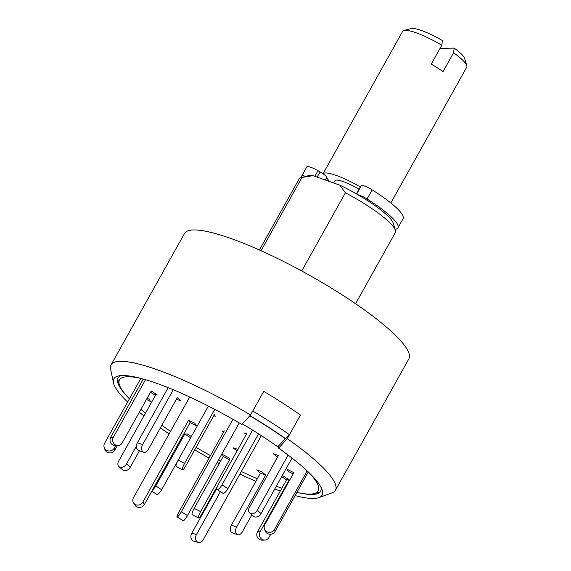 <?xml version="1.0" encoding="UTF-8"?>
<svg xmlns="http://www.w3.org/2000/svg" width="571" height="571" viewBox="0 0 571 571"><rect width="100%" height="100%" fill="white"/><g stroke="black" fill="none" stroke-linecap="round" stroke-linejoin="round"><path stroke-width="0.86" d="M250.555 414.981L241.883 424.474A119.268 22.754 29.2 0 0 119.282 375.782A119.268 22.754 29.2 0 0 113.458 382.82L110.631 369.187A128.511 24.524 -150.8 0 1 111.081 364.855A128.511 24.524 -150.8 0 1 157.41 369.808A128.511 24.524 -150.8 0 1 250.555 414.981L263.745 391.385A128.511 24.524 29.2 0 1 300.467 415.046L287.277 438.642A128.511 24.524 -150.8 0 1 335.441 490.246A128.511 24.524 -150.8 0 1 331.987 492.894L318.889 497.634A119.268 22.754 29.2 0 1 295.121 495.592M249.827 415.781A123.001 23.468 -150.8 0 1 285.257 438.671L278.719 445.83L278.612 448.135L287.277 438.642M278.612 448.135A119.268 22.754 29.2 0 1 321.837 488.99A119.268 22.754 29.2 0 1 318.889 497.634M280.304 491.003A119.268 22.754 29.2 0 1 274.751 488.997M255.894 481.339A119.268 22.754 29.2 0 1 239.927 474.023M219.214 463.566A119.268 22.754 29.2 0 1 217.144 462.467M209.079 458.078A119.268 22.754 29.2 0 1 194.711 449.869M169.116 433.896A119.268 22.754 29.2 0 1 160.351 427.943M143.942 415.895A119.268 22.754 29.2 0 1 139.324 412.212M127.654 401.998A119.268 22.754 29.2 0 1 113.458 382.82M320.902 487.027A116.034 22.141 29.2 0 1 317.455 493.672A116.034 22.141 29.2 0 1 301.217 493.28M126.434 395.596A116.034 22.141 29.2 0 1 117.59 381.97A116.034 22.141 29.2 0 1 121.445 375.554M335.441 490.246L408.85 358.888A128.511 24.524 -150.8 0 0 353.399 302.259A128.511 24.524 -150.8 0 0 230.82 238.45A128.511 24.524 -150.8 0 0 184.497 233.503L111.081 364.855M261.047 250.719L302.009 177.424A55.073 10.506 -150.8 0 0 301.067 177.602A55.073 10.506 -150.8 0 0 299.147 178.873L259.405 249.984M355.562 303.722L395.303 232.611A55.073 10.506 -150.8 0 0 395.382 230.313A55.073 10.506 -150.8 0 0 345.405 192.812L301.724 270.982M345.405 192.812L339.688 185.125L313.001 175.668L302.009 177.424M313.001 175.668A49.57 9.457 -150.8 0 0 308.319 175.697L301.067 177.602M395.382 230.313L393.205 223.14A49.57 9.457 -150.8 0 0 339.688 185.125M305.628 176.403A11.013 2.098 -150.8 0 0 301.731 176.004A11.013 2.098 -150.8 0 0 301.716 176.468A55.073 10.506 -150.8 0 0 302.052 177.338M395.089 229.335A55.073 10.506 -150.8 0 0 397.944 227.893A55.073 10.506 -150.8 0 0 367.053 198.986A9.179 1.749 -150.8 0 0 357.946 194.74M397.944 227.893L403.04 218.764A55.073 10.506 -150.8 0 0 372.149 189.857A9.179 1.749 -150.8 0 0 361.336 185.646L356.661 193.997M314.871 176.332L318.004 170.722A11.013 2.098 -150.8 0 0 306.827 166.882L301.731 176.004M318.004 170.722L320.074 171.907L317.148 177.138M325.313 180.029L326.812 177.338A9.179 1.749 -150.8 0 0 320.074 171.907M326.812 177.338A32.126 6.131 -150.8 0 0 329.76 181.607M356.44 193.869L360.672 186.296A9.179 1.749 -150.8 0 0 360.608 186.374A9.179 1.749 -150.8 0 0 360.572 186.467M360.672 186.296L361.336 185.646M232.975 419.314L181.285 511.809A5.51 0.956 121.2 0 1 177.081 516.948A5.51 0.956 121.2 0 1 178.573 512.665L224.289 430.862L222.483 431.433L223.596 432.104M239.242 422.925L187.474 515.556A5.51 0.956 121.2 0 1 183.27 520.695L177.081 516.948M252.625 430.106L222.019 484.865A5.51 1.692 122.8 0 1 217.051 489.533A5.51 1.692 122.8 0 1 218.043 484.936L247.057 433.018L244.402 433.061L246.337 434.31M258.535 433.832L227.893 488.655A5.51 1.692 122.8 0 1 222.926 493.315L217.051 489.533M281.888 488.169A113.822 21.719 29.2 0 1 277.192 486.563A113.822 21.719 29.2 0 1 276.293 486.242M257.343 478.741A113.822 21.719 29.2 0 1 241.34 471.489M220.606 461.075A113.822 21.719 29.2 0 1 218.536 459.976M210.471 455.601A113.822 21.719 29.2 0 1 196.096 447.386M170.543 431.341A113.822 21.719 29.2 0 1 161.807 425.345M145.484 413.133A113.822 21.719 29.2 0 1 140.909 409.386M129.431 398.829A113.822 21.719 29.2 0 1 119.339 384.633A113.822 21.719 29.2 0 1 141.615 378.587M242.404 423.903A113.822 21.719 29.2 0 1 278.641 447.421M307.748 471.439A113.822 21.719 29.2 0 1 314.271 493.572A113.822 21.719 29.2 0 1 296.891 492.416M285.257 438.671L285.593 438.671A123.921 23.647 -150.8 0 0 249.948 415.645M289.476 434.709L300.467 415.046A128.511 24.524 -150.8 0 0 263.745 391.385L252.753 411.049A128.511 24.524 29.2 0 1 289.476 434.709L285.593 438.671M213.84 415.638L215.181 416.316L214.539 414.389L185.525 466.3A5.51 1.106 116.9 0 1 182.549 469.769A5.51 1.106 116.9 0 1 184.561 463.409L214.767 409.364M208.379 406.06L178.152 460.147A5.51 1.106 116.9 0 0 176.139 466.507L182.549 469.769M176.389 399.25L181.071 400.906L177.303 397.609L148.296 449.52A5.51 3.604 109.5 0 1 143.628 452.239A5.51 3.604 109.5 0 1 142.65 444.573L173.291 389.75M168.181 387.666L137.411 442.718A5.51 3.604 109.5 0 0 138.396 450.383L143.628 452.239M150.487 392.241L154.434 394.782L157.082 394.739L151.208 390.957L122.194 442.868A5.51 5.139 89.1 0 1 117.876 445.537A5.51 5.139 89.1 0 1 113.344 442.775A5.51 5.139 89.1 0 1 113.379 437.193L145.519 379.694M143.257 379.037L110.731 437.236A5.51 5.139 89.1 0 0 110.688 442.818A5.51 5.139 89.1 0 0 115.228 445.58L117.876 445.537M146.462 399.457L150.294 401.406L149.652 399.479L147.154 398.208M140.837 378.416L104.607 443.246A5.51 5.289 -18.4 0 0 108.89 450.99A5.51 5.289 -18.4 0 0 114.229 448.135L115.656 445.573M104.186 447.428L104.828 449.356A5.51 5.289 -18.4 0 0 114.871 450.062L117.39 445.544M155.755 394.761L118.668 461.111A5.51 4.033 -48.8 0 0 118.968 466.65A5.51 4.033 -48.8 0 0 126.519 463.895L136.383 446.258M118.968 466.65L122.729 469.947A5.51 4.033 -48.8 0 0 130.288 467.199L139.474 450.762M191.364 436.508L187.452 433.989L184.797 434.031L190.643 437.793M152.421 490.111A5.51 1.692 -57.2 0 0 155.783 485.942L184.797 434.031M151.793 491.231L156.69 494.386A5.51 1.692 -57.2 0 0 161.664 489.725L177.488 461.418M228.964 457.771L222.547 454.516L223.19 456.443L229.606 459.705L228.964 457.771M217.537 485.921L201.556 514.507A5.51 1.106 -63.1 0 1 198.58 517.976L192.17 514.714A5.51 1.106 -63.1 0 1 194.176 508.361L223.19 456.443M198.58 517.976A5.51 1.106 -63.1 0 1 200.592 511.616L229.606 459.705M261.896 471.782L256.665 469.926L260.426 473.223L265.658 475.079L261.896 471.782M251.84 514.856L242.29 531.944A5.51 3.604 -70.5 0 1 237.629 534.663L232.397 532.807A5.51 3.604 -70.5 0 1 231.412 525.142L260.426 473.223M237.629 534.663A5.51 3.604 -70.5 0 1 236.644 526.997L265.658 475.079M270.747 534.256L268.977 537.425A5.51 5.139 -90.9 0 1 264.659 540.095A5.51 5.139 -90.9 0 1 260.119 537.332A5.51 5.139 -90.9 0 1 260.162 531.744L289.176 479.833L283.295 476.05L281.981 476.071M264.659 540.095L262.003 540.137A5.51 5.139 -90.9 0 1 257.471 537.375A5.51 5.139 -90.9 0 1 257.507 531.787L286.521 479.876L289.176 479.833M281.617 476.714L286.521 479.876M307.191 470.918L274.458 529.481A5.51 5.289 161.6 0 1 264.423 528.775A5.51 5.289 161.6 0 1 264.837 524.599L293.851 472.688L287.434 469.426L288.077 471.361L293.151 473.937M308.304 472.003L275.101 531.415A5.51 5.289 161.6 0 1 265.065 530.709L264.423 528.775M288.105 455.073L257.271 510.246A5.51 4.033 131.2 0 1 249.713 512.994A5.51 4.033 131.2 0 1 249.42 507.462L278.434 455.551L273.195 453.695L277.513 457.193M292.031 458.085L261.033 513.543A5.51 4.033 131.2 0 1 253.474 516.298L249.713 512.994M196.381 425.623L194.847 423.261L188.587 420.299L190.114 422.668L196.381 425.623M189.743 396.988L133.471 497.669A5.51 5.089 -32.9 0 0 133.55 502.88L135.077 505.242A5.51 5.089 -32.9 0 0 144.399 504.471L190.114 422.668M133.55 502.88A5.51 5.089 -32.9 0 0 142.871 502.102L188.587 420.299M237.929 449.348L233.075 447.821L237.036 450.954M261.368 435.659L203.155 539.816A5.51 4.133 -73.5 0 1 198.251 542.45A5.51 4.133 -73.5 0 1 196.474 534.527L220.406 491.695M198.251 542.45L193.59 541.072A5.51 4.133 -73.5 0 1 191.813 533.143L216.73 488.562M403.933 30.456L411.184 28.55A31.212 5.953 29.2 0 1 442.418 40.534L441.818 45.216A36.715 7.009 -150.8 0 0 415.888 32.718A36.715 7.009 -150.8 0 0 403.933 30.456A36.715 7.009 -150.8 0 0 402.655 31.305L323.036 173.762A36.715 7.009 -150.8 0 1 336.148 175.397A36.715 7.009 -150.8 0 1 360.322 186.881M359.038 189.187A22.947 4.375 -150.8 0 0 343.207 181.585A22.947 4.375 -150.8 0 0 334.934 180.7L333.657 182.991M390.835 202.976L466.757 67.128A36.715 7.009 -150.8 0 0 466.814 65.601A36.715 7.009 -150.8 0 0 453.574 52.789L454.173 48.107A31.212 5.953 29.2 0 1 464.63 58.42L466.814 65.601M441.818 45.216L431.269 64.095A36.715 7.009 29.2 0 1 443.025 71.668L453.574 52.789M454.173 48.107L440.077 48.335M367.053 198.986L372.149 189.857M187.474 515.556L181.285 511.809M222.019 484.865L227.893 488.655M178.152 460.147L184.561 463.409M137.411 442.718L142.65 444.573M110.731 437.236L113.379 437.193M114.229 448.135L114.871 450.062M126.519 463.895L130.288 467.199M155.783 485.942L161.664 489.725M194.176 508.361L200.592 511.616M231.412 525.142L236.644 526.997M257.507 531.787L260.162 531.744M274.458 529.481L275.101 531.415M257.271 510.246L261.033 513.543M142.871 502.102L144.399 504.471M191.813 533.143L196.474 534.527M356.425 193.862L360.608 186.374M314.271 493.572L320.003 492.066M119.339 384.633L117.619 378.958"/></g></svg>
